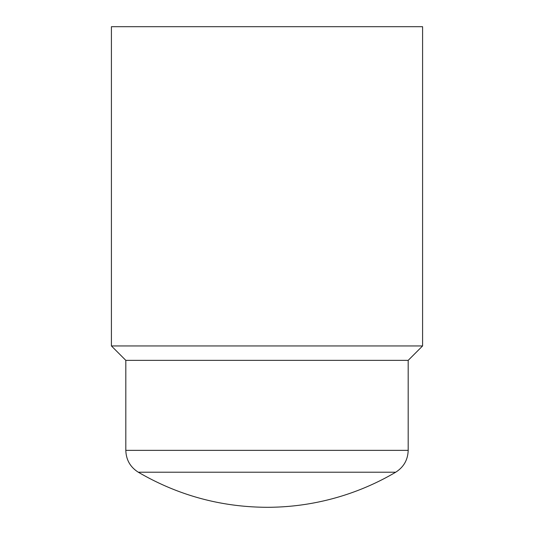 <?xml version="1.0" encoding="UTF-8"?>
<svg xmlns="http://www.w3.org/2000/svg" width="534" height="534" viewBox="0 0 534 534"><rect width="100%" height="100%" fill="white"/><g stroke="black" fill="none" stroke-linecap="round" stroke-linejoin="round"><path stroke-width="0.8" d="M422.588 26.7L111.412 26.7L111.412 345.945L422.588 345.945L422.588 26.7M138.299 472.21L395.701 472.21A253.557 253.557 0 0 1 267 507.3C220.969 507.08 178.069 495.385 138.299 472.21C130.283 467.13 126.124 459.847 125.817 450.362L125.817 360.357L408.183 360.357L422.588 345.945M125.817 360.357L111.412 345.945M125.817 450.362L408.183 450.362C407.876 459.847 403.717 467.13 395.701 472.21M408.183 450.362L408.183 360.357"/></g></svg>
